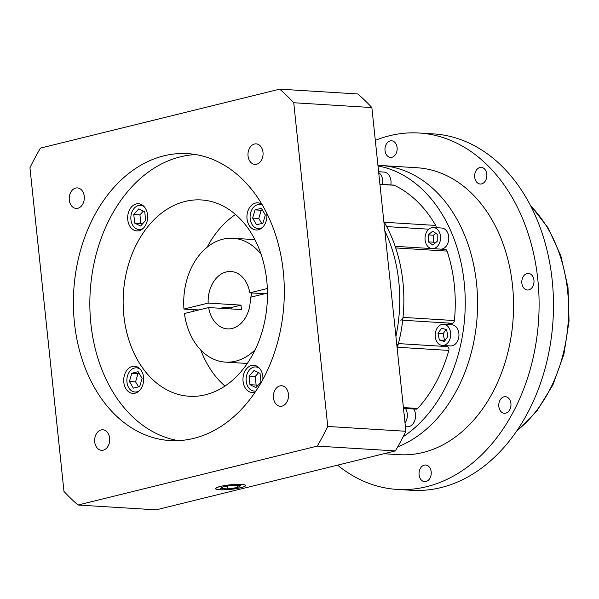 <?xml version="1.0" encoding="UTF-8"?>
<svg xmlns="http://www.w3.org/2000/svg" width="599" height="599" viewBox="0 0 599 599"><rect width="100%" height="100%" fill="white"/><g stroke="black" fill="none" stroke-linecap="round" stroke-linejoin="round"><path stroke-width="0.9" d="M504.006 396.8A8.319 6.095 -86.5 0 0 498.765 405.538A8.319 6.095 -86.5 0 0 504.351 413.28A8.319 6.095 -86.5 0 0 505.728 413.16A8.319 6.095 -86.5 0 0 510.969 404.415A8.319 6.095 -86.5 0 0 505.376 396.673A8.319 6.095 -86.5 0 0 504.006 396.8M424.279 465.146A8.319 6.095 -86.5 0 0 419.038 473.884A8.319 6.095 -86.5 0 0 424.631 481.633A8.319 6.095 -86.5 0 0 426.001 481.506A8.319 6.095 -86.5 0 0 431.243 472.768A8.319 6.095 -86.5 0 0 425.657 465.019A8.319 6.095 -86.5 0 0 424.279 465.146M390.204 140.922A8.319 6.095 -86.5 0 0 384.962 149.66A8.319 6.095 -86.5 0 0 390.555 157.402A8.319 6.095 -86.5 0 0 391.926 157.282A8.319 6.095 -86.5 0 0 397.167 148.537A8.319 6.095 -86.5 0 0 391.574 140.795A8.319 6.095 -86.5 0 0 390.204 140.922M479.911 167.533A8.319 6.095 -86.5 0 0 474.663 176.278A8.319 6.095 -86.5 0 0 480.256 184.02A8.319 6.095 -86.5 0 0 481.626 183.893A8.319 6.095 -86.5 0 0 486.875 175.155A8.319 6.095 -86.5 0 0 481.282 167.406A8.319 6.095 -86.5 0 0 479.911 167.533M527.045 273.518A8.319 6.095 -86.5 0 0 521.804 282.264A8.319 6.095 -86.5 0 0 527.397 290.006A8.319 6.095 -86.5 0 0 528.767 289.879A8.319 6.095 -86.5 0 0 534.009 281.141A8.319 6.095 -86.5 0 0 528.415 273.399A8.319 6.095 -86.5 0 0 527.045 273.518M375.318 140.368A178.539 130.784 93.5 0 1 389.657 135.711A178.539 130.784 93.5 0 1 419.075 133.008A178.539 130.784 93.5 0 1 539.048 299.186A178.539 130.784 93.5 0 1 426.548 486.71A178.539 130.784 93.5 0 1 397.13 489.413A178.539 130.784 93.5 0 1 337.574 465.146M419.075 133.008L433.466 133.899A178.539 130.784 93.5 0 1 553.439 300.069A178.539 130.784 93.5 0 1 440.939 487.601A178.539 130.784 93.5 0 1 411.52 490.296L397.13 489.413M377.939 165.346L380.957 165.526A143.738 105.297 93.5 0 1 477.246 291.893A143.738 105.297 93.5 0 1 397.706 446.861A143.738 105.297 93.5 0 0 477.246 291.893A143.738 105.297 93.5 0 0 380.957 165.526L416.941 167.742A143.738 105.297 93.5 0 1 513.523 301.529A143.738 105.297 93.5 0 1 422.954 452.507A143.738 105.297 93.5 0 1 399.271 454.678L383.914 453.735M250.869 297.156A28.745 21.062 93.5 0 1 251.85 292.963A28.745 21.062 93.5 0 0 250.869 297.156M384.82 230.817A130.125 95.323 93.5 0 1 395.917 336.398A130.125 95.323 -86.5 0 0 384.82 230.817M279.883 385.906A10.288 7.54 -86.5 0 0 273.399 396.71A10.288 7.54 -86.5 0 0 280.31 406.287A10.288 7.54 -86.5 0 0 282.009 406.137A10.288 7.54 -86.5 0 0 288.493 395.325A10.288 7.54 -86.5 0 0 281.575 385.749A10.288 7.54 -86.5 0 0 279.883 385.906M101.126 429.94A10.288 7.54 -86.5 0 0 94.642 440.744A10.288 7.54 -86.5 0 0 101.56 450.321A10.288 7.54 -86.5 0 0 103.253 450.163A10.288 7.54 -86.5 0 0 109.737 439.359A10.288 7.54 -86.5 0 0 102.826 429.783A10.288 7.54 -86.5 0 0 101.126 429.94M75.706 188.056A10.288 7.54 -86.5 0 0 69.222 198.861A10.288 7.54 -86.5 0 0 76.133 208.437A10.288 7.54 -86.5 0 0 77.833 208.28A10.288 7.54 -86.5 0 0 84.317 197.475A10.288 7.54 -86.5 0 0 77.398 187.899A10.288 7.54 -86.5 0 0 75.706 188.056M254.455 144.022A10.288 7.54 -86.5 0 0 247.979 154.834A10.288 7.54 -86.5 0 0 254.889 164.403A10.288 7.54 -86.5 0 0 256.582 164.253A10.288 7.54 -86.5 0 0 263.066 153.441A10.288 7.54 -86.5 0 0 256.155 143.865A10.288 7.54 -86.5 0 0 254.455 144.022M240.648 487.691A14.825 2.254 174 0 0 245.32 485.527A14.825 2.254 174 0 0 236.335 484.396A14.825 2.254 174 0 0 220.499 486.455A14.825 2.254 174 0 0 215.827 488.627A14.825 2.254 174 0 0 224.812 489.75A14.825 2.254 174 0 0 240.648 487.691M220.297 486.44A15.132 2.299 174 0 0 215.528 488.657A15.132 2.299 174 0 0 224.692 489.802A15.132 2.299 174 0 0 240.858 487.706A15.132 2.299 174 0 0 245.62 485.49A15.132 2.299 174 0 0 236.455 484.344A15.132 2.299 174 0 0 220.297 486.44M140.443 369.418A12.107 8.865 -86.5 0 0 136.49 367.838A12.107 8.865 -86.5 0 0 134.498 368.026A12.107 8.865 -86.5 0 0 126.868 380.739A12.107 8.865 -86.5 0 0 135.007 392.001A12.107 8.865 -86.5 0 0 136.999 391.821A12.107 8.865 -86.5 0 0 139.118 390.922M259.696 368.52A12.107 8.865 -86.5 0 0 255.751 366.94A12.107 8.865 -86.5 0 0 253.751 367.127A12.107 8.865 -86.5 0 0 246.129 379.841A12.107 8.865 -86.5 0 0 254.261 391.102A12.107 8.865 -86.5 0 0 255.923 390.997M262.504 205.27A12.107 8.865 -86.5 0 0 259.719 204.461A12.107 8.865 -86.5 0 0 257.72 204.648A12.107 8.865 -86.5 0 0 250.097 217.362A12.107 8.865 -86.5 0 0 258.229 228.631A12.107 8.865 -86.5 0 0 260.221 228.444A12.107 8.865 -86.5 0 0 262.34 227.553M144.411 206.94A12.107 8.865 -86.5 0 0 140.458 205.36A12.107 8.865 -86.5 0 0 138.466 205.547A12.107 8.865 -86.5 0 0 130.837 218.261A12.107 8.865 -86.5 0 0 138.975 229.529A12.107 8.865 -86.5 0 0 140.967 229.342A12.107 8.865 -86.5 0 0 143.086 228.451M262.916 379.324A13.62 9.973 -86.5 0 0 253.789 365.308A13.62 9.973 -86.5 0 0 251.543 365.51A13.62 9.973 -86.5 0 0 242.962 379.811A13.62 9.973 -86.5 0 0 252.112 392.487A13.62 9.973 -86.5 0 0 254.358 392.285A13.62 9.973 -86.5 0 0 255.241 392.008M136.25 203.93A13.62 9.973 -86.5 0 0 127.669 218.238A13.62 9.973 -86.5 0 0 136.827 230.907A13.62 9.973 -86.5 0 0 139.065 230.705A13.62 9.973 -86.5 0 0 147.646 216.404A13.62 9.973 -86.5 0 0 138.496 203.727A13.62 9.973 -86.5 0 0 136.25 203.93M132.289 366.408A13.62 9.973 -86.5 0 0 123.708 380.709A13.62 9.973 -86.5 0 0 132.858 393.386A13.62 9.973 -86.5 0 0 135.097 393.184A13.62 9.973 -86.5 0 0 143.678 378.875A13.62 9.973 -86.5 0 0 134.528 366.206A13.62 9.973 -86.5 0 0 132.289 366.408M262.033 204.476A13.62 9.973 -86.5 0 0 257.75 202.829A13.62 9.973 -86.5 0 0 255.511 203.031A13.62 9.973 -86.5 0 0 246.93 217.34A13.62 9.973 -86.5 0 0 256.08 230.009A13.62 9.973 -86.5 0 0 258.326 229.806A13.62 9.973 -86.5 0 0 266.675 212.989M267.341 288.523L249.813 292.836A28.745 21.062 -86.5 0 0 230.997 271.504A28.745 21.062 -86.5 0 0 226.257 271.939A28.745 21.062 -86.5 0 0 208.175 303.094L241.075 305.123A28.745 21.062 -86.5 0 0 241.539 309.578L208.647 307.557A28.745 21.062 -86.5 0 0 227.463 328.888A28.745 21.062 -86.5 0 0 232.202 328.454A28.745 21.062 -86.5 0 0 250.285 297.299L267.461 293.068M261.089 254.283A62.034 45.442 -86.5 0 0 233.041 238.282A62.034 45.442 -86.5 0 0 222.821 239.218A62.034 45.442 -86.5 0 0 183.96 309.062L198.823 309.975M185.143 201.436A98.348 72.045 -86.5 0 0 123.169 304.734A98.348 72.045 -86.5 0 0 189.262 396.268A98.348 72.045 -86.5 0 0 205.464 394.778A98.348 72.045 -86.5 0 0 267.439 291.481A98.348 72.045 -86.5 0 0 201.346 199.946A98.348 72.045 -86.5 0 0 185.143 201.436M235.542 214.472A98.348 72.045 -86.5 0 0 207.119 247.23M193.088 309.623A98.348 72.045 -86.5 0 0 193.148 311.375M200.785 350.056A98.348 72.045 -86.5 0 0 224.977 386.048M164.006 155.8A143.738 105.297 -86.5 0 0 73.43 306.778A143.738 105.297 -86.5 0 0 170.019 440.565A143.738 105.297 -86.5 0 0 193.709 438.386A143.738 105.297 -86.5 0 0 284.278 287.408A143.738 105.297 -86.5 0 0 187.689 153.629A143.738 105.297 -86.5 0 0 164.006 155.8M195.888 154.572A143.738 105.297 -86.5 0 0 180.456 156.818A143.738 105.297 -86.5 0 0 89.843 302.173A143.738 105.297 -86.5 0 0 178.27 440.624M208.647 307.557L184.432 313.517A62.034 45.442 -86.5 0 0 225.419 362.11A62.034 45.442 -86.5 0 0 255.219 349.674M395.362 450.912A245.111 179.558 -86.5 0 0 405.89 431.28L371.867 107.558A245.111 179.558 -86.5 0 0 357.843 93.968L279.718 89.154L40.477 148.088A245.111 179.558 -86.5 0 0 29.95 167.72L63.973 491.442A245.111 179.558 -86.5 0 0 77.997 505.032L156.129 509.846L395.362 450.912L317.23 446.105A245.111 179.558 -86.5 0 0 327.765 426.466L405.89 431.28M77.997 505.032L317.23 446.105M327.765 426.466L293.735 102.743L371.867 107.558M293.735 102.743A245.111 179.558 -86.5 0 0 279.718 89.154M231.266 308.949A42.364 31.036 93.5 0 1 231.162 307.564L224.992 307.182L220.507 308.283M208.175 303.094L183.96 309.062M264.676 293.75L249.813 292.836M144.763 211.799L138.811 208.856L133.772 214.502L134.67 223.09L140.615 226.033L145.662 220.387L144.763 211.799M262.924 223.202L265.32 214.981L261.366 208.325L255.017 209.89L252.628 218.111L256.582 224.767L262.924 223.202M249.963 384.67L255.908 387.613L260.954 381.96L260.048 373.379L254.103 370.437L249.057 376.082L249.963 384.67L256.125 385.052L257.563 385.756M131.795 373.267L129.406 381.488L133.36 388.137L139.702 386.58L142.098 378.358L138.137 371.702L131.795 373.267L137.965 373.649L135.569 381.863L129.406 381.488M241.075 305.123L231.162 307.564M143.326 211.088L139.934 214.884L140.84 223.472L142.27 224.183M140.84 223.472L134.67 223.09M139.934 214.884L133.772 214.502M139.125 373.364L137.965 373.649M135.569 381.863L138.541 386.864M258.618 372.668L255.226 376.464L256.125 385.052M255.226 376.464L249.057 376.082M262.347 209.987L261.186 210.271L258.798 218.485L261.763 223.487M258.798 218.485L252.628 218.111M261.186 210.271L255.017 209.89M223.457 486.635L220.417 488.477L227.545 488.919L237.698 487.511L240.731 485.669L233.61 485.227L223.457 486.635M237.481 485.467L237.698 487.511M227.246 486.111L227.545 488.919M451.841 323.265A12.107 8.865 -86.5 0 0 449.931 323.453A12.107 8.865 -86.5 0 0 447.55 324.516M444.054 345.256A10.595 7.757 -86.5 0 0 450.725 334.137A10.595 7.757 -86.5 0 0 443.612 324.276A10.595 7.757 -86.5 0 0 441.867 324.433A10.595 7.757 -86.5 0 0 435.196 335.56A10.595 7.757 -86.5 0 0 442.309 345.421A10.595 7.757 -86.5 0 0 444.054 345.256M442.309 345.421L450.53 345.923A10.595 7.757 -86.5 0 0 452.282 345.765A10.595 7.757 -86.5 0 0 458.954 334.639A10.595 7.757 -86.5 0 0 451.833 324.785L443.612 324.276M432.912 248.66A10.595 7.757 -86.5 0 0 433.886 248.503A10.595 7.757 -86.5 0 0 440.557 237.376A10.595 7.757 -86.5 0 0 433.444 227.523A10.595 7.757 -86.5 0 0 431.699 227.68A10.595 7.757 -86.5 0 0 425.02 238.275A10.595 7.757 -86.5 0 0 431.37 248.563M441.141 249.162A10.595 7.757 -86.5 0 0 442.107 249.012A10.595 7.757 -86.5 0 0 448.786 237.885A10.595 7.757 -86.5 0 0 441.665 228.024L433.444 227.523M382.551 184.417A10.595 7.757 -86.5 0 0 378.703 172.609M390.78 184.926A10.595 7.757 -86.5 0 0 383.914 172.063L378.613 171.733M405.021 422.999A10.595 7.757 -86.5 0 0 405.463 408.488M405.411 426.69L407.163 426.795A10.595 7.757 -86.5 0 0 408.907 426.638A10.595 7.757 -86.5 0 0 415.092 419.547A10.595 7.757 -86.5 0 0 413.692 408.99M403.157 436.753A143.738 105.297 -86.5 0 0 464.427 284.802A143.738 105.297 -86.5 0 0 377.999 165.923M404.325 416.35L404.714 415.377L404.063 413.909M379.661 181.699L379.976 179.992L379.399 179.258M437.203 234.306L432.74 231.117L428.322 234.898L428.375 241.876L432.845 245.066L437.255 241.277L437.203 234.306M447.925 336.324L446.547 329.675L441.583 328.2L437.996 333.373L439.374 340.022L444.338 341.497L447.925 336.324M446.248 345.66A12.107 8.865 -86.5 0 0 447.64 346.626A3.025 2.216 93.5 0 1 448.823 350.422A130.125 95.323 -86.5 0 1 417.705 408.458A3.025 2.216 93.5 0 1 416.17 409.147L403.486 408.368M396.695 343.796A3.025 2.216 93.5 0 1 397.429 347.255A130.125 95.323 93.5 0 1 397.159 348.199A130.125 95.323 -86.5 0 0 383.839 221.495A130.125 95.323 93.5 0 1 384.288 222.259L435.69 225.426A3.025 2.216 93.5 0 1 436.117 227.687M454.409 320.547A130.125 95.323 -86.5 0 0 447.116 251.108L395.714 247.941A130.125 95.323 93.5 0 1 403.007 317.38L454.409 320.547A3.025 2.216 93.5 0 1 452.028 323.28A3.025 2.216 93.5 0 1 452.005 323.28L402.708 320.24L452.028 323.28M403.007 317.38A3.025 2.216 93.5 0 1 400.626 320.113M395.168 246.331L445.267 249.416A3.025 2.216 93.5 0 1 447.116 251.108M435.69 225.426A130.125 95.323 -86.5 0 0 394.247 185.263A3.025 2.216 93.5 0 0 393.625 185.106L379.931 184.26M446.03 329.517L443.133 333.688L444.51 340.337L445.035 340.494M444.51 340.337L439.374 340.022M443.133 333.688L437.996 333.373M435.743 233.266L433.466 235.22L433.519 242.191L434.979 243.231M433.519 242.191L428.375 241.876M433.466 235.22L428.322 234.898M516.9 430.696A134.663 98.648 -86.5 0 0 530.736 205.981M398.41 343.594L447.64 346.626M397.429 347.255L448.823 350.422M386.684 226.602L428.832 229.2M379.938 184.38L394.247 185.263M403.397 407.575L417.705 408.458M530.25 205.038L548.018 227.732L560.859 255.848L568.009 287.64L569.05 321.124L563.914 354.226L552.914 384.895L536.719 411.228L516.301 431.572M245.276 485.07L245.32 485.527M136.49 367.838L138.998 367.996M255.751 366.94L258.251 367.097M259.719 204.461L262.115 204.611M140.458 205.36L142.966 205.517M225.419 362.11L247.29 363.458M233.041 238.282L254.919 239.622M138.975 229.529L141.476 229.679M258.229 228.631L260.73 228.781M254.261 391.102L255.788 391.199M135.007 392.001L137.508 392.158M215.782 488.17L215.827 488.627"/></g></svg>
